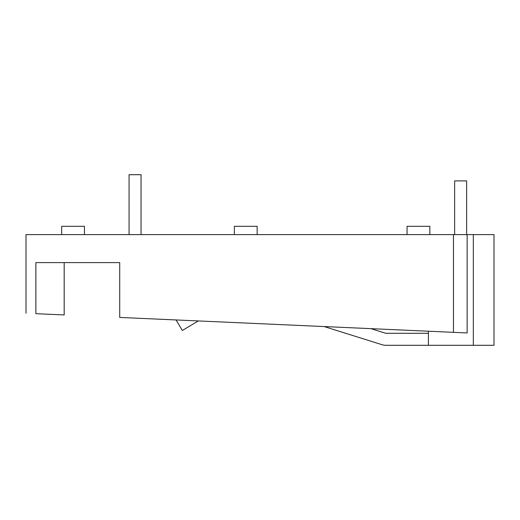<?xml version="1.0" encoding="UTF-8"?>
<svg xmlns="http://www.w3.org/2000/svg" width="520" height="520" viewBox="0 0 520 520"><rect width="100%" height="100%" fill="white"/><g stroke="black" fill="none" stroke-linecap="round" stroke-linejoin="round"><path stroke-width="0.78" d="M176.56 319.969L176.183 320.19L182.338 330.486L198.302 320.938M324.155 326.56L381.94 344.675A13.617 13.617 0 0 0 386.016 345.3L494 345.3L494 234.605L26 234.605L26 313.242M370.91 328.653L385.528 333.236A1.625 1.625 0 0 0 386.016 333.307L428.409 333.307M454.636 234.605L454.636 180.889L466.622 180.889L466.622 234.605M141.056 234.605L141.056 174.701L129.071 174.701L129.071 234.605M61.666 234.605L61.666 226.304L84.461 226.304L84.461 234.605M407.056 234.605L407.056 226.304L429.845 226.304L429.845 234.605M234.364 234.605L234.364 226.304L257.153 226.304L257.153 234.605M64.181 262.606L64.181 314.945L35.867 313.683C22.756 313.099 22.756 313.099 35.867 313.683L35.867 262.606L119.71 262.606L119.71 317.428L453.466 332.339L428.409 331.221L428.409 345.3M467.142 234.605L467.142 332.95L453.466 332.339L453.466 234.605M135.115 318.117L119.71 317.428M473.324 234.605L473.324 345.3"/></g></svg>
